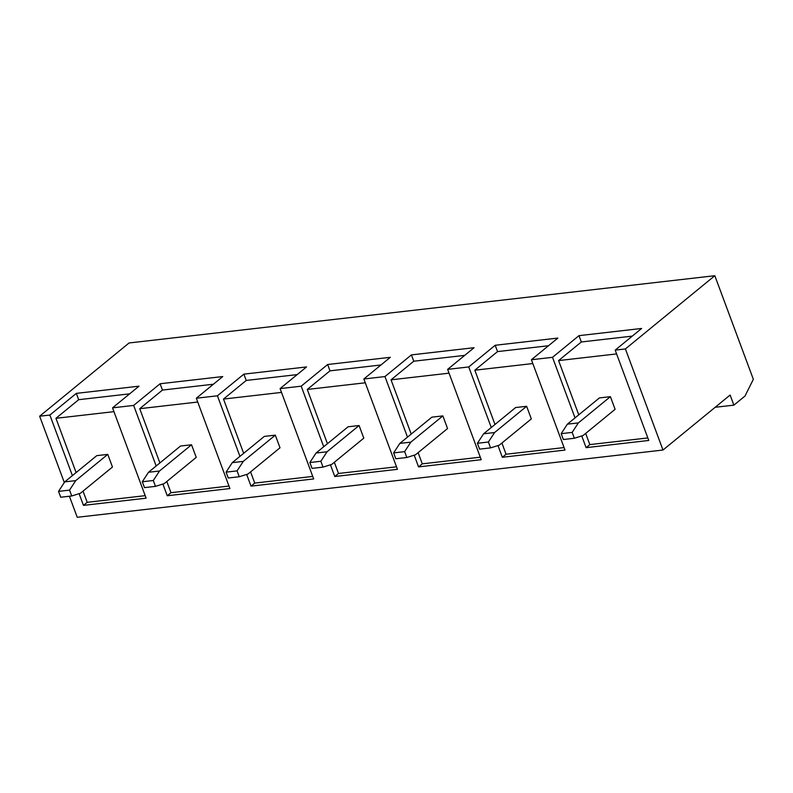 <?xml version="1.0" encoding="UTF-8"?>
<svg xmlns="http://www.w3.org/2000/svg" width="793" height="793" viewBox="0 0 793 793"><rect width="100%" height="100%" fill="white"/><g stroke="black" fill="none" stroke-linecap="round" stroke-linejoin="round"><path stroke-width="1.19" d="M744.994 396.044L753.35 379.312L714.82 275.706L625.399 348.95L662.988 450.027L730.125 395.033L733.892 405.144L744.994 396.044M69.407 496.249L77.238 517.294L662.988 450.027M330.433 464.807L334.785 476.514L397.452 469.317L363.858 378.985L384.962 376.566L407.493 437.131M246.663 474.432L251.014 486.139L313.681 478.942L280.088 388.61L301.191 386.181L323.722 446.746M162.892 484.047L167.244 495.754L229.911 488.557L196.317 398.225L217.421 395.806L239.942 456.371M79.112 493.672L83.473 505.379L146.13 498.182L112.537 407.85L133.65 405.421L156.171 465.987M64.312 482.531L39.65 416.216L49.87 415.046L72.401 475.612M581.755 435.952L586.106 447.658L648.773 440.462L615.18 350.129L625.399 348.95M497.984 445.567L502.336 457.274L565.003 450.077L531.409 359.744L552.513 357.326L575.034 417.891M414.204 455.192L418.565 466.899L481.222 459.702L447.629 369.369L468.742 366.941L491.264 427.506M363.858 378.985L390.315 357.316L327.648 364.512L301.191 386.181M447.629 369.369L474.085 347.701L411.418 354.897L384.962 376.566M531.409 359.744L557.856 338.076L495.189 345.272L468.742 366.941M615.18 350.129L641.626 328.461L578.969 335.657L552.513 357.326M39.65 416.216L129.071 342.972L714.82 275.706M112.537 407.85L138.993 386.181L76.326 393.378L49.87 415.046M196.317 398.225L222.764 376.556L160.097 383.753L133.65 405.421M280.088 388.61L306.534 366.941L243.877 374.137L217.421 395.806M715.167 407.285L733.892 405.144M585.67 433.404L589.833 444.605L647.831 437.944M589.833 444.605L586.106 447.658M632.279 336.123L581.319 341.971L558.589 360.587L578.761 414.838M581.319 341.971L578.969 335.657M599.409 397.927L610.402 396.659L615.1 409.297L583.063 435.545L574.35 438.261L572.169 432.393L561.176 433.662L567.372 424.166L599.409 397.927M616.587 353.926L558.589 360.587M129.636 393.843L78.676 399.692L55.946 418.308L76.128 472.559M83.027 491.125L87.19 502.326L83.473 505.379M78.676 399.692L76.326 393.378M87.19 502.326L145.198 495.665M107.769 454.379L96.776 455.648L64.729 481.886L75.722 480.627L107.769 454.379L112.467 467.018L80.42 493.266L71.717 495.982L69.536 490.114L58.543 491.382L64.729 481.886M55.946 418.308L113.954 411.646M501.9 443.029L506.063 454.23L564.061 447.569M506.063 454.23L502.336 457.274M548.508 345.738L497.538 351.596L474.819 370.212L494.991 424.463M497.538 351.596L495.189 345.272M515.638 407.543L526.631 406.284L531.33 418.912L499.293 445.16L490.58 447.876L488.399 442.018L477.406 443.277L483.601 433.791L515.638 407.543M532.817 363.551L474.819 370.212M574.35 438.261L563.357 439.52L561.176 433.662M567.372 424.166L578.365 422.907L610.402 396.659M578.365 422.907L572.169 432.393M71.717 495.982L60.714 497.241L58.543 491.382M75.722 480.627L69.536 490.114M490.58 447.876L479.587 449.145L477.406 443.277M483.601 433.791L494.594 432.532L526.631 406.284M494.594 432.532L488.399 442.018M418.119 452.644L422.282 463.846L480.29 457.184M422.282 463.846L418.565 466.899M464.728 355.363L413.768 361.211L391.038 379.827L411.22 434.078M413.768 361.211L411.418 354.897M431.868 417.168L442.861 415.899L447.559 428.537L415.512 454.786L406.809 457.502L404.628 451.633L393.635 452.902L399.821 443.406L431.868 417.168M449.046 373.166L391.038 379.827M166.808 481.51L170.971 492.701L228.969 486.05M170.971 492.701L167.244 495.754M213.416 384.218L162.446 390.077L139.727 408.692L159.899 462.934M162.446 390.077L160.097 383.753M180.546 446.023L191.539 444.764L196.238 457.392L164.201 483.641L155.487 486.357L153.307 480.499L142.314 481.757L148.499 472.271L180.546 446.023M197.725 402.031L139.727 408.692M250.578 471.885L254.741 483.086L312.739 476.424M254.741 483.086L251.014 486.139M297.187 374.603L246.226 380.452L223.497 399.067L243.669 453.318M246.226 380.452L243.877 374.137M264.317 436.408L275.31 435.139L280.008 447.777L247.971 474.026L239.258 476.742L237.077 470.873L226.084 472.142L232.28 462.646L264.317 436.408M281.495 392.406L223.497 399.067M334.349 462.269L338.512 473.471L396.52 466.809M338.512 473.471L334.785 476.514M380.957 364.978L329.997 370.837L307.268 389.452L327.44 443.693M329.997 370.837L327.648 364.512M348.097 426.783L359.09 425.524L363.789 438.152L331.742 464.401L323.029 467.117L320.848 461.258L309.855 462.517L316.05 453.031L348.097 426.783M365.276 382.791L307.268 389.452M406.809 457.502L395.806 458.76L393.635 452.902M399.821 443.406L410.814 442.147L442.861 415.899M410.814 442.147L404.628 451.633M323.029 467.117L312.036 468.385L309.855 462.517M316.05 453.031L327.043 451.772L359.09 425.524M327.043 451.772L320.848 461.258M239.258 476.742L228.265 478.001L226.084 472.142M232.28 462.646L243.273 461.387L275.31 435.139M243.273 461.387L237.077 470.873M155.487 486.357L144.495 487.626L142.314 481.757M148.499 472.271L159.502 471.012L191.539 444.764M159.502 471.012L153.307 480.499"/></g></svg>
